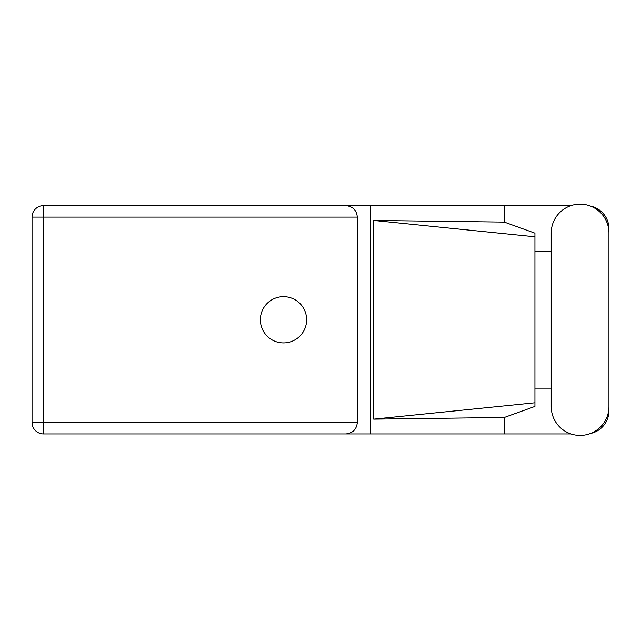 <?xml version="1.0" encoding="UTF-8"?>
<svg xmlns="http://www.w3.org/2000/svg" width="641" height="641" viewBox="0 0 641 641"><rect width="100%" height="100%" fill="white"/><g stroke="black" fill="none" stroke-linecap="round" stroke-linejoin="round"><path stroke-width="0.96" d="M570.963 205.633L43.524 205.633A11.474 11.474 0 0 0 32.05 217.107L32.05 422.483A11.474 11.474 0 0 0 43.524 433.949L370.402 433.949L43.524 433.949L43.524 422.483L357.317 422.483C356.588 429.398 352.766 433.22 345.852 433.949M551.22 406.57A28.861 28.861 0 0 0 580.089 435.431A28.861 28.861 0 0 0 608.95 406.57L608.95 233.02A28.861 28.861 0 0 0 580.089 204.159A28.861 28.861 0 0 0 551.22 233.02L551.22 406.57M283.498 296.663A23.124 23.124 0 0 0 260.366 319.795A23.124 23.124 0 0 0 283.498 342.919A23.124 23.124 0 0 0 306.622 319.795A23.124 23.124 0 0 0 283.498 296.663M570.963 433.949L370.402 433.949L370.402 205.633L345.852 205.633C352.766 206.362 356.588 210.192 357.317 217.107L357.317 422.483M590.577 433.46A23.124 23.124 0 0 0 608.95 410.825L608.95 388.174M551.22 388.174L534.939 388.174M504.307 433.949L504.307 417.483L534.939 406.426L534.939 233.164L504.307 222.098L373.671 220.44L534.939 236.793M590.577 206.13A23.124 23.124 0 0 1 608.95 228.765L608.95 251.416M504.307 205.633L504.307 222.098M534.939 251.416L551.22 251.416M504.307 417.483L373.671 419.15L373.671 220.44M357.317 217.107L43.524 217.107L43.524 205.633L345.852 205.633M534.939 393.806L534.939 245.783M373.671 419.15L534.939 402.796M32.05 217.107L43.524 217.107L43.524 422.483L32.05 422.483A11.474 11.474 0 0 0 43.524 433.949"/></g></svg>
